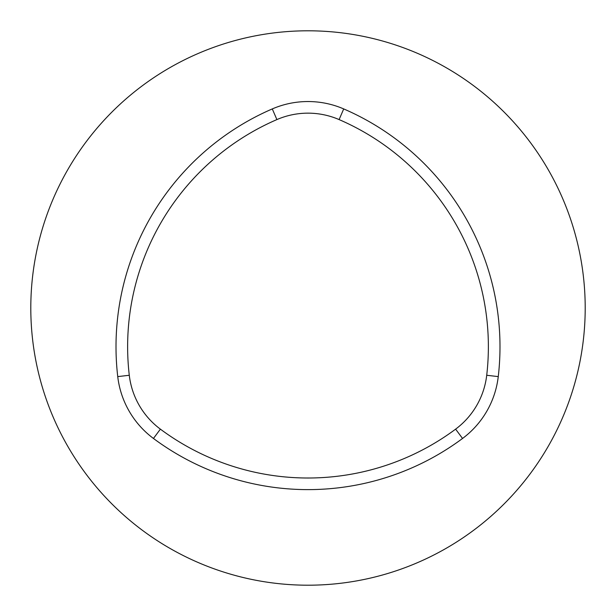 <?xml version="1.0" encoding="UTF-8"?>
<svg xmlns="http://www.w3.org/2000/svg" width="616" height="616" viewBox="0 0 616 616"><rect width="100%" height="100%" fill="white"/><g stroke="black" fill="none" stroke-linecap="round" stroke-linejoin="round"><path stroke-width="0.92" d="M30.8 308A277.2 277.2 0 0 0 446.6 548.063A277.2 277.2 0 0 0 446.6 67.937A277.2 277.2 0 0 0 30.8 308M455.617 429.144A78.417 78.417 0 0 0 486.717 375.267A247.401 247.401 0 0 0 339.108 119.589A78.417 78.417 0 0 0 276.892 119.589A247.401 247.401 0 0 0 129.283 375.267A78.417 78.417 0 0 0 160.383 429.144A247.401 247.401 0 0 0 455.617 429.144L462.547 438.461A90.036 90.036 0 0 0 498.259 376.607A259.02 259.02 0 0 0 343.713 108.924A90.036 90.036 0 0 0 272.287 108.924A259.02 259.02 0 0 0 117.741 376.607A90.036 90.036 0 0 0 153.453 438.461A259.02 259.02 0 0 0 462.547 438.461M117.741 376.607L129.283 375.267M272.287 108.924L276.892 119.589M153.453 438.461L160.383 429.144M498.259 376.607L486.717 375.267M343.713 108.924L339.108 119.589"/></g></svg>
